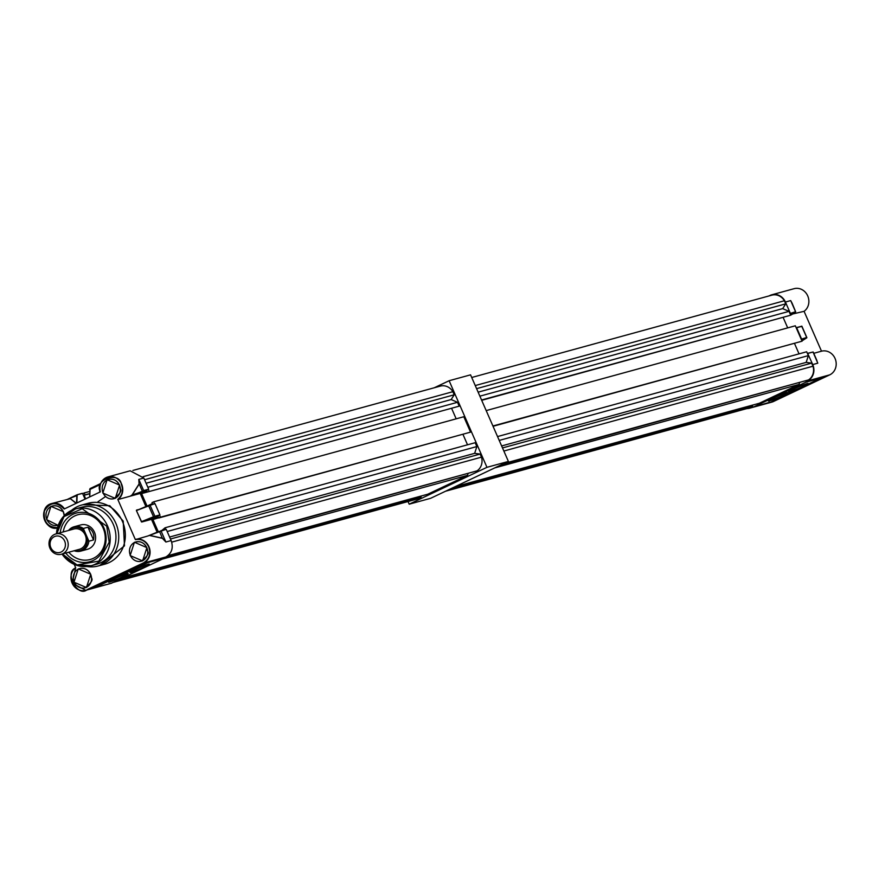 <?xml version="1.0" encoding="UTF-8"?>
<svg xmlns="http://www.w3.org/2000/svg" width="879" height="879" viewBox="0 0 879 879"><rect width="100%" height="100%" fill="white"/><g stroke="black" fill="none" stroke-linecap="round" stroke-linejoin="round"><path stroke-width="1.32" d="M434.259 387.771L449.125 380.728L470.562 374.839L508.403 461.431L430.622 498.305L409.185 504.183L408.021 501.535M449.125 380.728L486.955 467.32L409.185 504.183M508.403 461.431L486.955 467.32M782.376 395.638A10.526 0.703 156.4 0 0 787.738 392.605A10.526 0.703 156.4 0 0 773.806 397.989A10.526 0.703 156.4 0 0 768.444 401.033A10.526 0.703 156.4 0 0 782.376 395.638M793.924 388.957A10.735 0.714 -23.6 0 1 808.098 383.431A10.735 0.714 -23.6 0 1 802.67 386.551A10.735 0.714 -23.6 0 1 788.452 392.012A10.735 0.714 -23.6 0 1 793.924 388.957M770.169 402.45L753.292 407.087A1.055 0.956 -105.3 0 1 752.578 406.977L751.281 407.592A12.57 11.394 74.7 0 1 749.578 408.219L771.883 402.099A12.57 11.394 74.7 0 0 773.575 401.472L829.743 374.85A12.57 11.394 -105.3 0 0 835.05 358.456A12.57 11.394 -105.3 0 0 821.502 351.193L804.076 311.32L792.188 314.111M829.743 374.85L807.449 380.959A12.57 11.394 -105.3 0 0 812.745 364.565L807.625 353.314L812.921 352.039L807.878 353.424M768.982 295.948L770.081 295.432A12.57 11.394 74.7 0 1 771.773 294.795L794.078 288.686A12.57 11.394 74.7 0 1 807.724 295.915A12.57 11.394 74.7 0 1 804.076 311.32M792.704 305.057L790.693 300.585L792.298 303.64M816.206 359.247L817.789 363.181L816.162 359.181M792.012 302.969L795.671 311.836M807.449 380.959L823.304 376.871L822.436 377.673L805.625 382.288L753.435 407.032L769.729 402.263M805.625 382.288A1.055 0.956 -105.3 0 0 806.153 381.574M801.846 340.689L806.801 337.811L801.219 339.261M801.439 339.151L806.79 337.437L801.912 326.274L796.649 327.724L801.527 338.876M789.99 313.55L795.561 311.726L790.693 300.585L785.43 302.035L790.298 313.177M771.773 294.795A12.57 11.394 74.7 0 1 785.43 302.035M749.578 408.219A12.57 11.394 74.7 0 1 746.842 408.592M806.867 337.767L801.945 340.909M821.502 351.193L813.756 353.314M795.638 312.056L790.628 315.012M823.304 376.871L770.246 402.417L822.535 377.64M61.387 554.253L79.396 549.309A10.526 9.537 -105.3 0 0 80.813 548.782A10.526 9.537 -105.3 0 0 85.252 535.069L83 529.905L83.318 528.455L87.955 527.18L93.526 539.948L88.9 541.211A12.625 11.449 -105.3 0 1 74.155 550.748A12.625 11.449 -105.3 0 0 80.813 551.111L87.417 549.298A12.625 11.449 -105.3 0 0 94.449 532.202A12.625 11.449 -105.3 0 0 80.736 524.939L74.133 526.752A12.625 11.449 -105.3 0 0 72.43 527.378A12.625 11.449 -105.3 0 0 68.584 530.455A12.625 11.449 -105.3 0 1 72.43 527.378A12.625 11.449 -105.3 0 1 83.318 528.455L88.9 541.211L87.504 540.233L85.252 535.069A10.526 9.537 -105.3 0 0 73.825 529.015L55.816 533.96A10.526 9.537 74.7 0 1 67.551 540.783A10.526 9.537 74.7 0 1 62.805 553.726A10.526 9.537 74.7 0 1 61.387 554.253A10.526 9.537 74.7 0 1 49.653 547.43A10.526 9.537 74.7 0 1 54.399 534.487A10.526 9.537 74.7 0 1 55.816 533.96M65.76 553.056A25.26 22.887 -105.3 0 0 95.844 558.945A25.26 22.887 -105.3 0 0 103.788 527.565A25.26 22.887 -105.3 0 0 79.407 512.446A25.26 22.887 -105.3 0 0 60.19 532.751M68.782 552.221A23.206 21.041 -105.3 0 0 96.196 556.682A23.206 21.041 -105.3 0 0 103.129 528.081A23.206 21.041 -105.3 0 0 81.154 514.138A23.206 21.041 -105.3 0 0 63.211 531.927M71.485 510.402A31.567 28.611 74.7 0 1 81.56 505.073A31.567 28.611 74.7 0 1 115.83 523.225A31.567 28.611 74.7 0 1 98.261 565.955A31.567 28.611 74.7 0 1 86.878 566.505M109.567 582.074A10.735 0.714 156.4 0 0 121.005 577.503A10.735 0.714 156.4 0 0 128.191 573.569A10.735 0.714 156.4 0 0 127.202 573.712A10.735 0.714 156.4 0 0 116.237 578.063A10.735 0.714 156.4 0 0 108.546 582.151A10.735 0.714 156.4 0 0 109.567 582.074M93.987 587.897L87.46 589.688A12.57 11.394 -105.3 0 1 85.757 590.314L72.133 583.184L75.682 567.724A12.57 11.394 -105.3 0 0 72.111 583.085A12.57 11.394 -105.3 0 0 85.757 590.314L108.622 584.019M135.333 569.515A10.526 0.703 156.4 0 0 129.982 572.548A10.526 0.703 156.4 0 0 143.914 567.164A10.526 0.703 156.4 0 0 149.265 564.12A10.526 0.703 156.4 0 0 135.333 569.515M62.365 553.979L77.044 564.933L98.866 561.132L109.194 542.178L106.722 526.169L82.186 508.754L64.002 516.599L56.794 533.685M82.868 504.711L109.776 505.689L123.214 521.104L124.477 545.837L99.58 565.604M119.577 485.076L115.27 498.382L102.81 493.02L107.117 479.714L119.577 485.076M146.892 547.617L142.596 560.923L130.136 555.561L134.432 542.255L146.892 547.617M58.179 525.378L46.642 519.654L50.949 506.348L63.409 511.699L64.321 515.533M90.724 574.24L86.428 587.546L73.968 582.195L78.264 568.889L90.724 574.24M74.221 564.384L75.748 567.9C63.684 572.02 78.044 598.302 87.285 589.523L143.453 562.901C149.265 559.275 151.001 553.902 148.672 546.782C145.661 541.024 141.233 538.64 135.377 539.629L117.786 499.371C122.346 495.426 123.532 490.383 121.346 484.241C119.357 470.628 93.57 479.637 100.349 491.866L64.189 509.007C56.388 501.316 49.773 502.008 44.357 511.084C43.291 522.038 47.895 527.554 58.157 527.642M117.786 499.371L117.962 499.547A12.57 11.394 -105.3 0 0 121.61 484.131A12.57 11.394 -105.3 0 0 107.952 476.901A12.57 11.394 -105.3 0 0 100.25 491.91C98.931 484.439 101.503 479.429 107.952 476.901L130.169 470.803L143.815 478.033L138.794 479.418L139.069 483.955L132.048 494.976L130.29 496.163L117.962 499.547M135.377 539.629L147.98 535.948M157.11 532.202L151.485 519.346L159.835 515.16L141.706 522.027L136.41 510.556L154.792 503.612L150.012 505.106L154.891 516.27L159.923 514.885L155.045 503.722L150.012 505.106M145.881 506.513L140.179 493.449L130.345 496.141M164.538 558.055L111.303 583.282L94.24 587.963L147.474 562.736L164.538 558.055L165.834 556.967C171.812 553.32 173.581 547.848 171.141 540.574L166.274 529.433L160.747 530.773M64.442 508.886A12.57 11.394 -105.3 0 0 51.784 503.524L70.364 498.679L76.11 503.359M82.307 493.317L77.341 494.679M85.054 499.118L82.571 493.427L77.308 494.69L77.11 495.624L77.539 494.811M139.069 483.955L138.794 479.418L143.662 490.559L148.694 489.185L143.815 478.033M148.694 489.185L140.179 493.449M160.813 530.751L166.021 529.323L147.947 535.959L159.352 531.279L149.859 535.388L162.45 538.212L165.878 542.024L171.141 540.574M149.935 535.564L162.384 538.322L165.878 542.024L161.011 530.883M132.048 494.976L148.595 489.46M142.299 491.295L130.323 496.152L132.114 495.185L139.201 483.988L142.288 491.064L143.574 490.834M149.793 504.986L136.52 510.512L148.496 505.458L153.517 516.764L141.398 521.676L136.41 510.556M151.584 519.071L141.288 521.719M164.549 557.583L147.211 562.373L93.899 587.666L147.298 562.56L164.626 557.78M111.281 583.293L93.987 587.853M89.691 496.921L90.021 488.845M70.364 498.679L76.341 503.249M68.298 498.997L76.814 495.591L77.286 494.701L68.057 499.063M162.384 538.322L159.495 531.432M144.563 479.736L454.223 394.792L452.872 391.693L143.123 476.671M147.848 487.252L457.509 402.296L459.19 406.153L147.375 492.031L146.958 491.064L141.596 493.613L459.19 406.153M148.386 489.559L149.111 491.207M154.55 503.678L153.726 501.799L463.815 416.734L470.54 432.127L158.725 518.006L158.308 517.05L152.946 519.588L158.253 531.729M159.615 515.27L160.45 517.193L470.54 432.127M457.509 402.296L451.147 399.56L454.223 394.792M456.168 418.833L451.685 408.548M463.035 434.534L467.518 444.807M165.779 529.389L165.076 527.774L475.165 442.708L476.847 446.554L474.649 453.344L480.121 454.069L481.472 457.157A12.207 11.064 -105.3 0 1 477.044 470.847L166.603 556.572M162.384 559.077L467.518 475.363L468.002 473.891M467.518 475.363L427.776 494.207L122.631 577.921M421.118 496.031L421.03 497.404L418.25 498.723A12.207 11.064 74.7 0 1 417.954 498.811A12.207 11.064 74.7 0 1 417.668 498.887M132.927 470.441L440.049 386.189A12.207 11.064 74.7 0 1 440.346 386.101A12.207 11.064 74.7 0 1 452.872 391.693M85.67 498.822L84.131 495.295L89.614 493.8M82.67 493.668L84.153 492.965L84.999 494.888L84.131 495.295M165.076 527.774L161.857 530.466M160.45 517.193L152.946 519.588M153.726 501.799L152.001 502.612L152.419 503.579L148.254 505.546M147.035 506.051L141.596 493.613M170.46 539.014L480.121 454.069M171.713 542.134L481.472 457.157M167.175 531.509L476.847 446.554M167.944 555.649L477.044 470.847M115.885 581.118L421.03 497.404M113.116 582.425L418.25 498.723M84.153 492.965L89.581 491.482M84.999 494.888L89.614 493.624M169.592 537.036L474.649 453.344M146.101 483.252L451.147 399.56M54.377 536.64A8.416 7.625 -105.3 0 0 50.828 547.617A8.416 7.625 -105.3 0 0 61.101 552.034A8.416 7.625 -105.3 0 0 64.65 541.057A8.416 7.625 -105.3 0 0 54.377 536.64M83 529.905A11.943 10.823 -105.3 0 0 71.836 528.246A11.943 10.823 -105.3 0 0 68.892 530.367M74.462 550.672A11.943 10.823 -105.3 0 0 87.504 540.233M80.813 551.111A12.625 11.449 -105.3 0 0 82.516 550.474A12.625 11.449 -105.3 0 0 88.9 541.211L83.318 528.455A12.625 11.449 -105.3 0 0 74.133 526.752M93.526 539.948C94.624 534.421 92.767 530.169 87.955 527.18M476.594 388.65L785.749 303.848L784.398 300.75L475.253 385.562M479.879 396.165L789.034 311.353L790.715 315.198L481.692 400.319M481.56 400.011L790.715 315.198M486.186 410.592L795.33 325.79L802.066 341.184L493.042 426.293M492.91 425.985L802.066 341.184M789.034 311.353L782.673 308.617L785.749 303.848M787.694 327.878L783.211 317.605M794.561 343.59L799.044 353.863M497.536 436.566L806.68 351.765L808.361 355.61L806.175 362.401L811.647 363.126L812.998 366.213A12.207 11.064 -105.3 0 1 808.57 379.904L501.524 464.694M494.778 467.892L799.044 384.42L799.527 382.947M799.044 384.42L759.291 403.263L455.036 486.735M752.644 405.087L752.545 406.461L749.776 407.779A12.207 11.064 74.7 0 1 749.479 407.867A12.207 11.064 74.7 0 1 749.194 407.933M771.872 295.157L471.726 377.487L771.575 295.234A12.207 11.064 74.7 0 1 771.872 295.157A12.207 11.064 74.7 0 1 784.398 300.75M502.502 447.927L811.647 363.126M503.854 451.026L812.998 366.213M499.217 440.423L808.361 355.61M504.304 463.376L808.57 379.904M448.29 489.933L752.545 406.461M749.479 407.867L445.488 491.251L749.776 407.779M501.634 445.95L806.175 362.401M478.132 392.166L782.673 308.617M813.075 352.127L817.789 363.181L812.745 364.565M773.575 401.472L770.433 402.329M753.006 407.109L751.281 407.592M795.572 312.1L790.21 313.451M802.022 326.384L796.418 327.603L801.857 326.197M807.68 353.303L813.185 352.018L816.987 360.731M795.473 312.001L791.474 314.77M806.834 337.8L801.692 326.153M62.035 554.078A29.468 26.7 -105.3 0 0 91.097 565.746A29.468 26.7 -105.3 0 0 107.502 525.862A29.468 26.7 -105.3 0 0 75.506 508.908A29.468 26.7 -105.3 0 0 56.465 533.784M56.41 533.795L62.244 517.94L75.506 508.908L81.253 507.337A29.468 26.7 74.7 0 1 113.248 524.28A29.468 26.7 74.7 0 1 96.844 564.164L91.097 565.746L75.078 564.747L61.98 554.089M81.56 505.073L88.164 503.26A31.567 28.611 74.7 0 1 122.434 521.412A31.567 28.611 74.7 0 1 104.865 564.153L98.261 565.955M108.633 479.385C113.391 478.484 117.006 480.406 119.467 485.142A9.999 9.065 74.7 0 1 113.918 498.668A9.999 9.065 74.7 0 1 103.074 492.921A9.999 9.065 74.7 0 1 108.633 479.385A9.999 9.065 74.7 0 1 119.478 485.12M135.959 541.925C140.717 541.024 144.332 542.947 146.793 547.672A9.999 9.065 74.7 0 1 141.244 561.209A9.999 9.065 74.7 0 1 130.389 555.462A9.999 9.065 74.7 0 1 135.959 541.925A9.999 9.065 74.7 0 1 146.804 547.661C145.771 552.298 153.342 551.397 141.244 561.209M63.321 511.765A9.999 9.065 74.7 0 1 64.222 515.643L63.299 511.765A9.999 9.065 74.7 0 0 52.465 506.007C57.223 505.117 60.838 507.029 63.299 511.765M57.75 525.29L58.267 525.137A9.999 9.065 74.7 0 1 57.75 525.29A9.999 9.065 74.7 0 1 46.895 519.544A9.999 9.065 74.7 0 1 52.465 506.007M79.791 568.548C84.549 567.658 88.164 569.57 90.625 574.306A9.999 9.065 74.7 0 1 85.076 587.831A9.999 9.065 74.7 0 1 74.221 582.085A9.999 9.065 74.7 0 1 79.791 568.548A9.999 9.065 74.7 0 1 90.636 574.295C89.603 578.92 97.173 578.019 85.076 587.831M58.333 527.807C44.357 532.289 37.434 506.656 51.784 503.524A12.57 11.394 -105.3 0 0 44.785 520.544A12.57 11.394 -105.3 0 0 57.355 528.015M151.485 519.346L141.706 522.027M136.498 510.106L138.135 509.655M148.672 546.782L148.925 546.672A12.57 11.394 -105.3 0 0 135.377 539.409M143.453 562.901L143.629 563.065A12.57 11.394 -105.3 0 0 148.925 546.672M165.834 556.967L143.629 563.065L87.285 589.523M97.965 501.766L105.612 496.503M76.869 502.997L77.11 495.624M68.101 499.052L77.132 494.767M99.975 486.098L100.195 483.802M99.986 483.889L90.108 488.57L89.746 496.888M100.063 491.998L100.052 491.141M76.572 503.14L76.814 495.591M99.777 492.141L99.668 484.823L89.636 489.581L90.108 488.57M89.658 496.932L90.032 488.603L100.129 483.813A2.736 1.143 64.6 0 0 100.052 483.846A2.736 1.143 64.6 0 0 99.668 484.823L99.953 484.856M154.803 516.544L153.539 517.006M119.467 485.142C118.445 489.757 126.016 488.856 113.918 498.668M67.562 499.294L68.584 498.92M82.34 493.306L77.308 494.69M132.905 470.441L440.346 386.101M113.083 582.436L417.954 498.811"/></g></svg>
